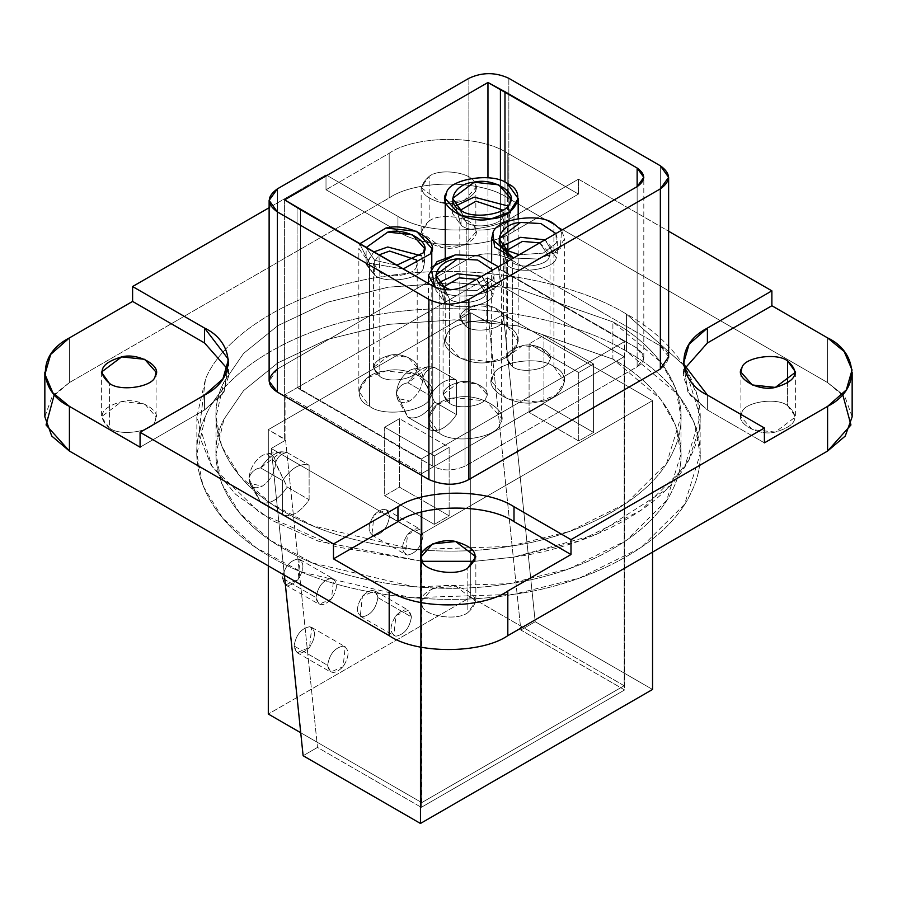 <?xml version="1.0" encoding="UTF-8"?>
<svg xmlns="http://www.w3.org/2000/svg" width="897" height="897" viewBox="0 0 897 897"><rect width="100%" height="100%" fill="white"/><g stroke="black" fill="none" stroke-linecap="round" stroke-linejoin="round"><path stroke-width="0.67" stroke-dasharray="4.49 3.36" d="M373.735 251.934L366.211 264.447L374.677 275.188L366.211 264.447L373.735 251.934L366.133 263.27L374.677 275.188C385.968 284.562 421.837 279.012 423.496 267.631C421.837 279.012 385.968 284.562 374.677 275.188L374.677 260.298L366.167 247.561L374.677 260.298L374.677 275.188C385.968 284.562 421.837 279.012 423.496 267.631L424.483 263.27L421.489 255.824L423.496 267.631L421.489 255.824M378.904 254.916L379.835 272.206C388.311 279.236 415.21 275.076 416.443 266.544L416.443 259.995L417.195 263.27L416.443 266.544C415.21 275.076 388.311 279.236 379.835 272.206L373.432 263.27L378.904 254.916L379.835 272.206L379.835 376.426C388.311 383.456 415.21 379.296 416.443 370.764L417.195 367.49L408.068 357.23L389.646 355.29L373.432 367.49L379.835 376.426L379.835 272.206C388.311 279.236 415.21 275.076 416.443 266.544L416.443 259.995M438.768 282.633L444.307 301.986L438.768 282.633L435.763 290.067L444.307 301.986C455.598 311.36 491.466 305.81 493.126 294.429C491.466 305.81 455.598 311.36 444.307 301.986L444.307 287.096L444.307 301.986C455.598 311.36 491.466 305.81 493.126 294.429L494.112 290.067L481.79 276.321L493.126 294.429L481.79 276.321M443.802 286.793L449.464 299.004C457.941 306.045 484.829 301.874 486.073 293.341L476.531 279.359L486.824 290.067L486.073 293.341C484.829 301.874 457.941 306.045 449.464 299.004L443.062 290.067L443.802 286.793L449.464 299.004L449.464 403.224C457.941 410.265 484.829 406.094 486.073 397.562L486.824 394.299L477.697 384.028L459.275 382.088L443.062 394.299L449.464 403.224L449.464 299.004C457.941 306.045 484.829 301.874 486.073 293.341L476.531 279.359M501.95 246.148L507.489 265.501L501.95 246.148L498.945 253.593L507.489 265.501C518.78 274.886 554.649 269.335 556.297 257.955C554.649 269.335 518.78 274.886 507.489 265.501L507.489 250.622L507.489 265.501C518.78 274.886 554.649 269.335 556.297 257.955L557.295 253.593L544.972 239.847L556.297 257.955L544.972 239.847M506.984 250.319L512.647 262.529C521.112 269.56 548.011 265.4 549.256 256.867L539.714 242.885L550.007 253.593L549.256 256.867C548.011 265.4 521.112 269.56 512.647 262.529L506.233 253.593L506.984 250.319L512.647 262.529L512.647 366.75C521.112 373.78 548.011 369.62 549.256 361.087L550.007 357.813L540.88 347.554L522.458 345.614L506.233 357.813L512.647 366.75L512.647 262.529C521.112 269.56 548.011 265.4 549.256 256.867L539.714 242.885M455.53 205.951L461.069 225.304L455.53 205.951L452.525 213.396L461.069 225.304C472.36 234.689 508.229 229.139 509.888 217.758C508.229 229.139 472.36 234.689 461.069 225.304L461.069 210.414L461.069 225.304C472.36 234.689 508.229 229.139 509.888 217.758L510.875 213.396L507.87 205.951L509.888 217.758L507.87 205.951M460.565 210.122L466.227 222.333C474.692 229.363 501.591 225.203 502.836 216.67L502.836 210.122L503.587 213.396L502.836 216.67C501.591 225.203 474.692 229.363 466.227 222.333L459.825 213.396L460.565 210.122L466.227 222.333L466.227 326.553C474.692 333.583 501.591 329.423 502.836 320.891L503.587 317.616L494.46 307.357L476.038 305.417L459.825 317.616L466.227 326.553L466.227 222.333C474.692 229.363 501.591 225.203 502.836 216.67L502.836 210.122M466.227 326.553C456.012 317.415 459.286 310.373 476.038 305.417C489.459 301.762 509.16 313.131 502.836 320.891C501.591 329.423 474.692 333.583 466.227 326.553C474.692 333.583 501.591 329.423 502.836 320.891C509.16 313.131 489.459 301.762 476.038 305.417C459.286 310.373 456.012 317.415 466.227 326.553M512.647 366.75C502.432 357.623 505.706 350.57 522.458 345.614C535.879 341.97 555.568 353.34 549.256 361.087C548.011 369.62 521.112 373.78 512.647 366.75C521.112 373.78 548.011 369.62 549.256 361.087C555.568 353.34 535.879 341.97 522.458 345.614C505.706 350.57 502.432 357.623 512.647 366.75M449.464 403.224C439.25 394.097 442.524 387.044 459.275 382.088C472.697 378.444 492.397 389.814 486.073 397.562C484.829 406.094 457.941 410.265 449.464 403.224C457.941 410.265 484.829 406.094 486.073 397.562C492.397 389.814 472.697 378.444 459.275 382.088C442.524 387.044 439.25 394.097 449.464 403.224M379.835 376.426C369.62 367.299 372.894 360.246 389.646 355.29C403.078 351.646 422.767 363.016 416.443 370.764C415.21 379.296 388.311 383.456 379.835 376.426C388.311 383.456 415.21 379.296 416.443 370.764C422.767 363.016 403.078 351.646 389.646 355.29C372.894 360.246 369.62 367.299 379.835 376.426M578.733 441.01L529.084 412.351L543.918 403.785L593.556 432.444L578.733 441.01L578.733 372.524L593.556 363.958L543.918 335.299L543.918 403.785L593.556 432.444L593.556 363.958L593.556 432.444L578.733 441.01L529.084 412.351L529.084 343.854L543.918 335.299L543.918 403.785L529.084 412.351L529.084 343.854L578.733 372.524L578.733 441.01L529.084 412.351L529.084 343.854L543.918 335.299L593.556 363.958L578.733 372.524L529.084 343.854L543.918 335.299L593.556 363.958L593.556 432.444L578.733 441.01L578.733 372.524L529.084 343.854M429.932 429.966L429.932 395.476L408.012 382.817C402.282 383.568 398.414 386.943 396.407 392.942L408.012 417.307L429.932 429.966C438.79 432.477 447.637 427.364 456.495 414.627L434.574 401.979C425.716 414.706 416.87 419.818 408.012 417.307L429.932 429.966C438.79 432.477 447.637 427.364 456.495 414.627L456.495 380.137L434.574 367.478C425.716 364.978 416.87 370.08 408.012 382.817L429.932 395.476C438.79 382.739 447.637 377.626 456.495 380.137L434.574 367.478C428.844 368.23 424.976 371.605 422.969 377.615C421.96 369.16 417.542 366.738 409.694 370.36C401.845 375.798 397.416 383.333 396.407 392.942L396.407 393.783C397.416 402.237 401.845 404.659 409.694 401.037C417.542 395.588 421.96 388.065 422.969 378.444L414.425 368.633L409.694 370.36C401.845 375.798 397.416 383.333 396.407 392.942C398.414 386.943 402.282 383.568 408.012 382.817L429.035 366.649L434.574 367.478C428.844 368.23 424.976 371.605 422.969 377.615L422.969 378.444C421.96 388.065 417.542 395.588 409.694 401.037L397.281 398.335L396.407 393.783L398.156 400.23L408.012 417.307C416.87 419.818 425.716 414.706 434.574 401.979L422.969 378.444L434.574 401.979L456.495 414.627L456.495 380.137C447.637 377.626 438.79 382.739 429.932 395.476L429.932 429.966C438.79 432.477 447.637 427.364 456.495 414.627L434.574 401.979C425.716 414.706 416.87 419.818 408.012 417.307L429.932 429.966L429.932 395.476L408.012 382.817C402.282 383.568 398.414 386.943 396.407 392.942L408.012 417.307M553.909 366.75L564.594 381.64L556.005 395.207L537.561 401.979L506.85 398.739L491.646 381.64L492.89 376.191C494.965 361.962 539.792 355.021 553.909 366.75L553.909 223.824L553.909 366.75C574.215 374.901 562.206 400.78 537.561 401.979C515.181 408.057 482.362 389.107 492.89 376.191C494.965 361.962 539.792 355.021 553.909 366.75C574.215 374.901 562.206 400.78 537.561 401.979C515.181 408.057 482.362 389.107 492.89 376.191C494.965 361.962 539.792 355.021 553.909 366.75M513.521 258L537.561 259.042L556.005 252.281L564.594 238.703L561.544 230.282L560.333 248.581L537.561 259.042L513.521 258L537.561 259.042L560.333 248.581L561.544 230.282M507.489 326.553L518.174 341.443L509.586 355.01L491.141 361.783L460.43 358.542L445.237 341.443L446.471 335.994C448.545 321.765 493.372 314.825 507.489 326.553L507.489 183.616L507.489 326.553C527.795 334.704 515.786 360.583 491.141 361.783C468.761 367.86 435.942 348.911 446.471 335.994C448.545 321.765 493.372 314.825 507.489 326.553C527.795 334.704 515.786 360.583 491.141 361.783C468.761 367.86 435.942 348.911 446.471 335.994C448.545 321.765 493.372 314.825 507.489 326.553M389.511 516.459C387.639 507.511 382.481 507.052 374.038 515.08C367.456 525.754 367.456 532.627 374.038 535.711C382.481 533.973 387.639 527.559 389.511 516.459C387.639 527.559 382.481 533.973 374.038 535.711L371.896 535.049L374.038 515.08L386.484 509.776L389.511 516.459L423.036 535.812L420.009 529.129L407.563 534.433L405.422 554.402L407.563 555.064C416.006 553.326 421.164 546.912 423.036 535.812L389.511 516.459C387.639 527.559 382.481 533.973 374.038 535.711C367.456 532.627 367.456 525.754 374.038 515.08C382.481 507.052 387.639 507.511 389.511 516.459M377.906 597.604C376.034 588.656 370.876 588.197 362.433 596.213C355.851 606.899 355.851 613.772 362.433 616.844C370.876 615.118 376.034 608.693 377.906 597.604C376.034 608.693 370.876 615.118 362.433 616.844L360.291 616.194L362.433 596.213L374.89 590.921L377.906 597.604L411.431 616.957L408.404 610.274L395.958 615.577L393.817 635.547L395.958 636.208C404.401 634.471 409.559 628.057 411.431 616.957L377.906 597.604C376.034 608.693 370.876 615.118 362.433 616.844C355.851 613.772 355.851 606.899 362.433 596.213C370.876 588.197 376.034 588.656 377.906 597.604M449.139 515.82L399.501 487.161L384.678 495.727L434.316 524.386L449.139 515.82L449.139 447.334L434.316 455.9L384.678 427.23L384.678 495.727L434.316 524.386L434.316 455.9L434.316 524.386L449.139 515.82L399.501 487.161L399.501 418.675L384.678 427.23L384.678 495.727L399.501 487.161L399.501 418.675L449.139 447.334L449.139 515.82L399.501 487.161L399.501 418.675L449.139 447.334L434.316 455.9L384.678 427.23L399.501 418.675L449.139 447.334L434.316 455.9L434.316 524.386L449.139 515.82L449.139 447.334M309.117 499.719L309.117 465.229L287.197 452.57C281.456 453.321 277.588 456.696 275.592 462.695L287.197 487.06L309.117 499.719C300.26 512.456 291.413 517.569 282.555 515.057L260.635 502.398C269.492 504.91 278.339 499.797 287.197 487.06L309.117 499.719L309.117 465.229C300.26 462.717 291.413 467.83 282.555 480.568L260.635 467.909C269.492 455.171 278.339 450.059 287.197 452.57L309.117 465.229C300.26 462.717 291.413 467.83 282.555 480.568L260.635 467.909C254.905 468.649 251.037 472.024 249.03 478.034C250.039 468.413 254.468 460.89 262.316 455.441C270.165 451.83 274.583 454.241 275.592 462.695L275.592 463.536C274.583 473.156 270.165 480.68 262.316 486.129C254.468 489.74 250.039 487.329 249.03 478.875L249.03 478.034C250.039 468.413 254.468 460.89 262.316 455.441L267.048 453.714L275.592 462.695C277.588 456.696 281.456 453.321 287.197 452.57L281.647 451.74L260.635 467.909C254.905 468.649 251.037 472.024 249.03 478.034L249.904 483.427L262.316 486.129C270.165 480.68 274.583 473.156 275.592 463.536L287.197 487.06C278.339 499.797 269.492 504.91 260.635 502.398L250.779 485.322L249.03 478.875L260.635 502.398L282.555 515.057L282.555 480.568L282.555 515.057C291.413 517.569 300.26 512.456 309.117 499.719L309.117 465.229L287.197 452.57C281.456 453.321 277.588 456.696 275.592 462.695L287.197 487.06L309.117 499.719C300.26 512.456 291.413 517.569 282.555 515.057L260.635 502.398C269.492 504.91 278.339 499.797 287.197 487.06M439.149 433.004C453.265 444.733 498.093 437.792 500.167 423.563L501.412 418.114L486.208 401.015L455.497 397.775L437.052 404.547L428.474 418.114L439.149 433.004L439.149 290.067L434.843 287.074L439.149 290.067L439.149 433.004C418.843 424.853 430.863 398.974 455.497 397.775C477.877 391.697 510.696 410.647 500.167 423.563C498.093 437.792 453.265 444.733 439.149 433.004C418.843 424.853 430.863 398.974 455.497 397.775C477.877 391.697 510.696 410.647 500.167 423.563C498.093 437.792 453.265 444.733 439.149 433.004M498.362 266.757L501.412 275.188L500.167 280.638C498.093 294.855 453.265 301.796 439.149 290.067C453.265 301.796 498.093 294.855 500.167 280.638L498.362 266.757L500.167 280.638C498.093 294.855 453.265 301.796 439.149 290.067L434.843 287.074M369.519 406.206C383.636 417.924 428.474 410.994 430.538 396.766L431.782 391.316L416.578 374.206L385.878 370.977L367.422 377.749L358.845 391.316L369.519 406.206L369.519 263.27L358.845 248.379L359.708 243.827L369.519 263.27L369.519 406.206C349.213 398.055 361.233 372.177 385.878 370.977C408.247 364.9 441.066 383.849 430.538 396.766C428.474 410.994 383.636 417.924 369.519 406.206C349.213 398.055 361.233 372.177 385.878 370.977C408.247 364.9 441.066 383.849 430.538 396.766C428.474 410.994 383.636 417.924 369.519 406.206M403.202 268.943L369.519 263.27L403.202 268.943L369.519 263.27L359.708 243.827M282.488 578.24C284.36 567.151 289.518 560.726 297.961 558.999C304.543 562.071 304.543 568.956 297.961 579.63C289.518 587.647 284.36 587.187 282.488 578.24L285.515 584.922L297.961 579.63L300.103 559.661L297.961 558.999C289.518 560.726 284.36 567.151 282.488 578.24L316.013 597.604C317.886 586.503 323.043 580.09 331.486 578.352L333.628 579.014L331.486 598.983L319.04 604.275L316.013 597.604L282.488 578.24C284.36 587.187 289.518 587.647 297.961 579.63C304.543 568.956 304.543 562.071 297.961 558.999C289.518 560.726 284.36 567.151 282.488 578.24M294.093 645.986C295.965 634.897 301.123 628.472 309.566 626.745C316.148 629.817 316.148 636.691 309.566 647.376C301.123 655.393 295.965 654.933 294.093 645.986L297.12 652.668L309.566 647.376L311.708 627.395L309.566 626.745C301.123 628.472 295.965 634.897 294.093 645.986L327.618 665.339C329.491 654.249 334.648 647.825 343.091 646.098L345.233 646.759L343.091 666.729L330.645 672.021L327.618 665.339L294.093 645.986C295.965 654.933 301.123 655.393 309.566 647.376C316.148 636.691 316.148 629.817 309.566 626.745C301.123 628.472 295.965 634.897 294.093 645.986M555.893 233.545L557.295 238.703L556.297 243.065L543.178 253.133L519.172 254.737L543.178 253.133L556.297 243.065L555.893 233.545L556.297 243.065L543.178 253.133L519.172 254.737M492.711 270.019L493.126 279.539L492.711 270.019L494.112 275.188L493.126 279.539L477.069 290.505L450.541 289.832L477.069 290.505L493.126 279.539L477.069 290.505L450.541 289.832M396.732 265.209L374.677 260.298L396.732 265.209L374.677 260.298L366.167 247.561M500.414 180.432L500.414 269.84L504.977 271.869L500.414 269.84L500.414 180.432L500.414 269.84L624.626 341.555L421.298 458.95L421.298 512.187L421.298 458.95L297.075 387.235L297.075 207.072L297.075 387.235L300.607 389.87L297.075 387.235L297.075 207.072M421.747 512.075L421.747 473.571L624.177 356.703L487.508 277.79L487.508 322.46L487.508 277.79L285.067 394.669L285.067 439.328L268.304 429.652L268.304 565.884L268.304 429.652L470.746 312.784L470.746 597.155L624.177 685.745L624.177 356.703L487.508 277.79L285.067 394.669L421.747 473.571L421.747 512.075L421.747 473.571L285.067 394.669L421.747 473.571L624.177 356.703L487.508 277.79L285.067 394.669L284.618 439.597L284.618 199.885L284.618 439.597L285.605 440.158L317.493 747.414L421.298 807.345L421.298 534.13L421.298 807.345L624.626 689.95L520.832 630.019L488.943 322.763L487.957 322.202L487.957 177.763L487.957 322.202L470.746 312.784L470.746 597.155L268.304 714.034L470.746 597.155L624.177 685.745L421.747 802.613L300.742 732.748L421.747 802.613L421.747 533.872M284.618 199.885L284.618 439.597L285.605 440.158L271.23 448.466L284.383 575.168L271.23 448.466L420.458 534.623L420.458 647.073L420.458 534.623L652.545 400.623L503.318 314.466L488.943 322.763L470.746 312.784L268.304 429.652L285.605 440.158L317.493 747.414L421.298 807.345L624.626 689.95L624.626 341.555L500.414 269.84L624.626 341.555L624.626 689.95L520.832 630.019L488.943 322.763L503.318 314.466L535.206 621.722L520.832 630.019L535.206 621.722L652.545 689.468L535.206 621.722L503.318 314.466L652.545 400.623L652.545 552.115L652.545 400.623L420.458 534.623L271.23 448.466L285.605 440.158L317.493 747.414L303.119 755.723L317.493 747.414L421.298 807.345L624.626 689.95L624.626 341.555L421.298 458.95L297.075 387.235L421.298 458.95L421.298 512.187M300.607 209.707L300.607 389.87L432.769 466.171C442.232 471.183 452.974 471.183 465.005 466.171L637.139 366.783C645.818 361.323 645.818 355.122 637.139 348.182L504.977 271.869L504.977 182.293L504.977 271.869L637.139 348.182L637.139 186.632L637.139 348.182L643.788 358.071L637.139 366.783L637.139 186.632L637.139 366.783L465.005 466.171L465.005 286.02L465.005 466.171C452.974 471.183 442.232 471.183 432.769 466.171L432.769 286.02L432.769 466.171L300.607 389.87L300.607 209.707L300.607 389.87L297.075 387.235M626.431 351.299C678.603 379.442 718.62 436.267 691.565 491.634C667.043 547.405 583.173 585.057 513.633 594.363C445.349 606.383 340.098 597.974 270.569 556.768C199.179 516.616 184.625 455.855 205.435 416.432C221.548 376.28 286.782 327.865 383.367 313.703C479.278 298.084 577.713 321.182 626.431 351.299C577.713 321.182 479.278 298.084 383.367 313.703C286.782 327.865 221.548 376.28 205.435 416.432L196.858 454.039L202.946 485.793L222.546 517.984L256.15 547.708L301.751 572.062L411.174 597.716L513.633 594.363L579.563 578.06L640.907 547.663L684.635 504.249L700.142 454.039L694.345 423.025L678.311 394.848L626.431 351.299L626.431 314.085L683.592 365.001L626.431 314.085L626.431 351.299C577.713 321.182 479.278 298.084 383.367 313.703C286.782 327.865 221.548 376.28 205.435 416.432C184.625 455.855 199.179 516.616 270.569 556.768C340.098 597.974 445.349 606.383 513.633 594.363C583.173 585.057 667.043 547.405 691.565 491.634C718.62 436.267 678.603 379.442 626.431 351.299M612.898 359.125L517.266 325.813L454.286 319.848L388.323 324.378L327.282 339.492L277.902 362.837L243.547 390.655L223.925 419.291C204.695 455.721 218.15 511.862 284.102 548.953C348.35 587.03 445.585 594.789 508.677 583.689C572.925 575.089 650.415 540.297 673.075 488.775C698.068 437.613 661.089 385.116 612.898 359.125L660.831 399.356L675.632 425.38L680.991 454.039L666.662 500.436L626.274 540.543L569.584 568.62L508.677 583.689L414.01 586.784L312.918 563.081L270.782 540.577L239.734 513.118L221.626 483.382L216.009 454.039L223.925 419.291L243.547 390.655L277.902 362.837L327.282 339.492L388.323 324.378L454.286 319.848L517.266 325.813L612.898 359.125L612.898 321.9L517.266 288.587L454.286 282.622L388.323 287.163L327.282 302.278L277.902 325.622L243.547 353.44L223.925 382.077L216.009 416.813L221.626 446.157L239.734 475.892L270.782 503.363L312.918 525.855L414.01 549.558L508.677 546.464L569.584 531.405L626.274 503.318L666.662 463.211L680.991 416.813L675.632 388.166L660.831 362.13L612.898 321.9L612.898 359.125C661.089 385.116 698.068 437.613 673.075 488.775C650.415 540.297 572.925 575.089 508.677 583.689C445.585 594.789 348.35 587.03 284.102 548.953C218.15 511.862 204.695 455.721 223.925 419.291L243.547 390.655L277.902 362.837L327.282 339.492L388.323 324.378L454.286 319.848L517.266 325.813L612.898 359.125M684.983 367.142L700.142 416.813L684.635 467.034L640.907 510.449L579.563 540.835L513.633 557.149L474.692 561.309L513.633 557.149L596.382 534.365L666.572 489.314L688.84 459.858L699.368 428.161L697.675 396.541L684.983 367.142M422.308 561.309L335.938 546.755L260.242 513.219L211.972 466.406L196.858 416.813L205.435 379.207C221.548 339.066 286.782 290.639 383.367 276.478C479.278 260.859 577.713 283.968 626.431 314.085C577.713 283.968 479.278 260.859 383.367 276.478C286.782 290.639 221.548 339.066 205.435 379.207L198.73 434.496L211.03 464.87L235.743 494.393L272.34 520.563L318.323 541.149L422.308 561.309L318.323 541.149L272.34 520.563L235.743 494.393L211.03 464.87L198.73 434.496L205.435 379.207C221.548 339.066 286.782 290.639 383.367 276.478C479.278 260.859 577.713 283.968 626.431 314.085C678.603 342.217 718.62 399.042 691.565 454.42C667.043 510.18 583.173 547.843 513.633 557.149L474.692 561.309M269.122 207.723L326.003 174.87L326.003 189.76L397.954 231.303L397.954 216.412L326.003 174.87L269.122 207.723L326.003 174.87L326.003 189.76L389.186 153.286C411.488 137.017 476.094 132.678 507.814 153.286L578.475 194.077L514.003 231.303C487.89 249.377 424.068 249.377 397.954 231.303L326.003 189.76L389.186 153.286L389.186 197.957L69.417 382.571L54.302 394.478L69.417 382.571L389.186 197.957C415.883 179.478 481.117 179.478 507.814 197.957L827.583 382.571L842.698 394.478L827.583 382.571L827.583 337.9L827.583 382.571L507.814 197.957L507.814 153.286L578.475 194.077L578.475 179.187L668.624 231.247L578.475 179.187L514.003 216.412C492.195 232.334 428.99 236.573 397.954 216.412L326.003 174.87L326.003 189.76L389.186 153.286C411.488 137.017 476.094 132.678 507.814 153.286L507.814 197.957C481.117 179.478 415.883 179.478 389.186 197.957L389.186 153.286L389.186 197.957L69.417 382.571L69.417 337.9L69.417 382.571L51.746 397.584L44.85 416.813M467.842 612.595C480.613 601.181 476.52 592.379 455.575 586.178C438.801 581.615 414.179 595.832 422.083 605.52C423.631 616.183 457.257 621.386 467.842 612.595L475.847 601.427L455.575 586.178L432.545 588.6L421.153 601.427L422.083 605.52C423.631 616.183 457.257 621.386 467.842 612.595L467.842 567.936L467.842 612.595C480.613 601.181 476.52 592.379 455.575 586.178C438.801 581.615 414.179 595.832 422.083 605.52C423.631 616.183 457.257 621.386 467.842 612.595M109.389 427.981C119.974 436.772 153.6 431.569 155.147 420.906C163.052 411.207 138.43 397.001 121.656 401.564C100.711 407.754 96.618 416.567 109.389 427.981C119.974 436.772 153.6 431.569 155.147 420.906L156.078 416.813L144.686 403.986L121.656 401.564L101.383 416.813L109.389 427.981L109.389 383.311L109.389 427.981C119.974 436.772 153.6 431.569 155.147 420.906C163.052 411.207 138.43 397.001 121.656 401.564C100.711 407.754 96.618 416.567 109.389 427.981M429.158 221.032C416.387 232.446 420.48 241.248 441.425 247.449C458.199 252.012 482.821 237.795 474.917 228.107C473.369 217.433 439.743 212.241 429.158 221.032L421.153 232.2L441.425 247.449L464.455 245.027L475.847 232.2L474.917 228.107C473.369 217.433 439.743 212.241 429.158 221.032L429.158 176.361C439.743 167.571 473.369 172.773 474.917 183.448L475.847 187.529L464.455 200.356L441.425 202.778L421.153 187.529L429.158 176.361L429.158 221.032C416.387 232.446 420.48 241.248 441.425 247.449C458.199 252.012 482.821 237.795 474.917 228.107C473.369 217.433 439.743 212.241 429.158 221.032M787.611 405.646C777.026 396.855 743.4 402.058 741.853 412.721C733.948 422.42 758.57 436.626 775.344 432.062C796.289 425.873 800.382 417.06 787.611 405.646C777.026 396.855 743.4 402.058 741.853 412.721L740.922 416.813L752.314 429.641L775.344 432.062L795.617 416.813L787.611 405.646L787.611 383.311L787.611 405.646C777.026 396.855 743.4 402.058 741.853 412.721C733.948 422.42 758.57 436.626 775.344 432.062C796.289 425.873 800.382 417.06 787.611 405.646M852.15 416.813L845.254 397.584L827.583 382.571L507.814 197.957L507.814 153.286L578.475 194.077L578.475 179.187L514.003 216.412L514.003 231.303L514.003 216.412C492.195 232.334 428.99 236.573 397.954 216.412L397.954 231.303C424.068 249.377 487.89 249.377 514.003 231.303L578.475 194.077L578.475 179.187L668.624 231.247M227.558 369.026L224.093 391.911L204.55 409.963L140.078 447.188L204.55 409.963L204.55 395.072L204.55 409.963L221.828 395.285L228.578 376.46L227.558 369.026L224.093 391.911L204.55 409.963L140.078 447.188M429.158 176.361C416.387 187.776 420.48 196.589 441.425 202.778C458.199 207.342 482.821 193.135 474.917 183.448C473.369 172.773 439.743 167.571 429.158 176.361C439.743 167.571 473.369 172.773 474.917 183.448C482.821 193.135 458.199 207.342 441.425 202.778C420.48 196.589 416.387 187.776 429.158 176.361M764.401 442.871L707.408 409.963L687.864 391.911L684.4 369.026L683.379 376.46L690.129 395.285L707.408 409.963L707.408 395.072L707.408 409.963L764.401 442.871L707.408 409.963L687.864 391.911L684.4 369.026M668.601 356.748L660.349 345.939L508.846 258.471C493.933 252.259 480.613 252.259 468.873 258.471L277.397 369.026L277.397 188.863L277.397 369.026L468.873 258.471C480.613 252.259 493.933 252.259 508.846 258.471L660.349 345.939C671.113 352.723 671.113 360.415 660.349 369.026C671.113 360.415 671.113 352.723 660.349 345.939L660.349 165.788L660.349 345.939L508.846 258.471L508.846 78.319L508.846 258.471C493.933 252.259 480.613 252.259 468.873 258.471L468.873 78.319L468.873 258.471L277.397 369.026L269.145 381.292M423.036 535.812C421.164 526.875 416.006 526.416 407.563 534.433C400.981 545.107 400.981 551.98 407.563 555.064C416.006 553.326 421.164 546.912 423.036 535.812C421.164 526.875 416.006 526.416 407.563 534.433C400.981 545.107 400.981 551.98 407.563 555.064C416.006 553.326 421.164 546.912 423.036 535.812M411.431 616.957C409.559 608.009 404.401 607.549 395.958 615.577C389.376 626.252 389.376 633.125 395.958 636.208C404.401 634.471 409.559 628.057 411.431 616.957C409.559 608.009 404.401 607.549 395.958 615.577C389.376 626.252 389.376 633.125 395.958 636.208C404.401 634.471 409.559 628.057 411.431 616.957M316.013 597.604C317.886 606.54 323.043 607 331.486 598.983C338.068 588.309 338.068 581.424 331.486 578.352C323.043 580.09 317.886 586.503 316.013 597.604C317.886 606.54 323.043 607 331.486 598.983C338.068 588.309 338.068 581.424 331.486 578.352C323.043 580.09 317.886 586.503 316.013 597.604M327.618 665.339C329.491 674.286 334.648 674.746 343.091 666.729C349.673 656.055 349.673 649.17 343.091 646.098C334.648 647.825 329.491 654.249 327.618 665.339C329.491 674.286 334.648 674.746 343.091 666.729C349.673 656.055 349.673 649.17 343.091 646.098C334.648 647.825 329.491 654.249 327.618 665.339M612.898 321.9C661.089 347.89 698.068 400.398 673.075 451.55C650.415 503.071 572.925 537.875 508.677 546.464C445.585 557.575 348.35 549.805 284.102 511.727C218.15 474.636 204.695 418.495 223.925 382.077L243.547 353.44L277.902 325.622L327.282 302.278L388.323 287.163L454.286 282.622L517.266 288.587L612.898 321.9C661.089 347.89 698.068 400.398 673.075 451.55C650.415 503.071 572.925 537.875 508.677 546.464C445.585 557.575 348.35 549.805 284.102 511.727C218.15 474.636 204.695 418.495 223.925 382.077L243.547 353.44L277.902 325.622L327.282 302.278L388.323 287.163L454.286 282.622L517.266 288.587L612.898 321.9M624.177 356.703L624.177 685.745L421.747 802.613L624.177 685.745L624.177 356.703L421.747 473.571M543.918 335.299L543.918 403.785L529.084 412.351M543.918 403.785L593.556 432.444M593.556 363.958L578.733 372.524M456.495 414.627L456.495 380.137C447.637 377.626 438.79 382.739 429.932 395.476M456.495 380.137L434.574 367.478C425.716 364.978 416.87 370.08 408.012 382.817M396.407 393.783C397.416 402.237 401.845 404.659 409.694 401.037C417.542 395.588 421.96 388.065 422.969 378.444L422.969 377.615C421.96 369.16 417.542 366.738 409.694 370.36C401.845 375.798 397.416 383.333 396.407 392.942M434.574 367.478C428.844 368.23 424.976 371.605 422.969 377.615M422.969 378.444L434.574 401.979M434.316 455.9L384.678 427.23L384.678 495.727L399.501 487.161M384.678 495.727L434.316 524.386M384.678 427.23L399.501 418.675M309.117 465.229C300.26 462.717 291.413 467.83 282.555 480.568L260.635 467.909C269.492 455.171 278.339 450.059 287.197 452.57M275.592 463.536C274.583 473.156 270.165 480.68 262.316 486.129C254.468 489.74 250.039 487.329 249.03 478.875L249.03 478.034C250.039 468.413 254.468 460.89 262.316 455.441C270.165 451.83 274.583 454.241 275.592 462.695M260.635 467.909C254.905 468.649 251.037 472.024 249.03 478.034M249.03 478.875L260.635 502.398M282.555 480.568L282.555 515.057M421.298 807.345L421.298 534.13M624.626 689.95L520.832 630.019L488.943 322.763L487.957 322.202L487.957 177.763M488.943 322.763L503.318 314.466L535.206 621.722L652.545 689.468M520.832 630.019L535.206 621.722M284.383 575.168L271.23 448.466L285.605 440.158M303.119 755.723L317.493 747.414M500.414 269.84L504.977 271.869L504.977 182.293M503.318 314.466L652.545 400.623L420.458 534.623L271.23 448.466M420.458 534.623L420.458 647.073M652.545 552.115L652.545 400.623M389.186 197.957C415.883 179.478 481.117 179.478 507.814 197.957M827.583 337.9L827.583 382.571M389.186 153.286C411.488 137.017 476.094 132.678 507.814 153.286M69.417 382.571L69.417 337.9M326.003 189.76L397.954 231.303C424.068 249.377 487.89 249.377 514.003 231.303L578.475 194.077M204.55 395.072L204.55 409.963M578.475 179.187L514.003 216.412C492.195 232.334 428.99 236.573 397.954 216.412L326.003 174.87M397.954 216.412L397.954 231.303M514.003 216.412L514.003 231.303M707.408 395.072L707.408 409.963M624.626 341.555L421.298 458.95M504.977 271.869L637.139 348.182C645.818 355.122 645.818 361.323 637.139 366.783L465.005 466.171C452.974 471.183 442.232 471.183 432.769 466.171L300.607 389.87M637.139 366.783L637.139 348.182M465.005 286.02L465.005 466.171M432.769 466.171L432.769 286.02M277.397 369.026L277.397 188.863M660.349 165.788L660.349 345.939M508.846 78.319L508.846 258.471M468.873 78.319L468.873 258.471M268.304 565.884L268.304 429.652L470.746 312.784L470.746 597.155L268.304 714.034M470.746 597.155L624.177 685.745M300.742 732.748L421.747 802.613M487.508 277.79L487.508 322.46L470.746 312.784M285.067 394.669L285.067 439.328L268.304 429.652M503.587 317.616L503.587 213.396M459.825 317.616L459.825 213.396M550.007 357.813L550.007 253.593M506.233 357.813L506.233 253.593M486.824 394.299L486.824 290.067M443.062 394.299L443.062 290.067M417.195 367.49L417.195 263.27M373.432 367.49L373.432 263.27M564.594 381.64L564.594 238.703M491.646 381.64L491.646 260.848M518.174 341.443L518.174 218.453M445.237 341.443L445.237 257.473M428.43 366.716L414.425 368.633M398.066 400.264L397.281 398.335M371.896 535.049L405.422 554.402M386.484 509.776L420.009 529.129M360.291 616.194L393.817 635.547M374.89 590.921L408.404 610.274M501.412 418.114L501.412 275.188M428.474 418.114L428.474 283.53M431.782 391.316L431.782 266.42M358.845 391.316L358.845 248.379M281.053 451.808L267.048 453.714M250.689 485.355L249.904 483.427M285.515 584.922L319.04 604.275M300.103 559.661L333.628 579.014M297.12 652.668L330.645 672.021M311.708 627.395L345.233 646.759M510.875 213.396L510.875 198.506M452.525 213.396L452.525 198.506M557.295 253.593L557.295 238.703M498.945 253.593L498.945 238.703M494.112 290.067L494.112 275.188M435.763 290.067L435.763 275.188M424.483 263.27L424.483 248.379M366.133 263.27L366.133 248.379M216.009 416.813L216.009 454.039M680.991 416.813L680.991 454.039M700.142 416.813L700.142 454.039M196.858 416.813L196.858 454.039M421.153 556.768L421.153 601.427M475.847 556.768L475.847 601.427M101.383 372.143L101.383 416.813M156.078 372.143L156.078 416.813M475.847 187.529L475.847 232.2M421.153 187.529L421.153 232.2M795.617 372.143L795.617 416.813M740.922 372.143L740.922 416.813M228.578 361.581L228.578 376.46M683.379 361.581L683.379 376.46M643.811 357.477L643.811 177.326"/><path stroke-width="1.35" d="M373.735 251.934L387.762 247L421.489 255.824L387.762 247L373.735 251.934L387.762 247L421.489 255.824M416.443 259.995L389.646 251.07L378.904 254.916L389.646 251.07L416.443 259.995L389.646 251.07L378.904 254.916M438.768 282.633L457.392 273.798L481.79 276.321L457.392 273.798L438.768 282.633L457.392 273.798L481.79 276.321M476.531 279.359L459.275 277.868L443.802 286.793L459.275 277.868L476.531 279.359L459.275 277.868L443.802 286.793M501.95 246.148L520.574 237.324L544.972 239.847L520.574 237.324L501.95 246.148L520.574 237.324L544.972 239.847M539.714 242.885L522.458 241.394L506.984 250.319L522.458 241.394L539.714 242.885L522.458 241.394L506.984 250.319M455.53 205.951L474.154 197.127L507.87 205.951L474.154 197.127L455.53 205.951L474.154 197.127L507.87 205.951M502.836 210.122L476.038 201.197L460.565 210.122L476.038 201.197L502.836 210.122L476.038 201.197L460.565 210.122M561.544 230.282L553.909 223.824C539.792 212.096 494.965 219.025 492.89 233.254L491.646 238.703L513.521 258L494.561 246.944L492.89 233.254C494.965 219.025 539.792 212.096 553.909 223.824L561.544 230.282L553.909 223.824C539.792 212.096 494.965 219.025 492.89 233.254L494.561 246.944L513.521 258M507.489 183.616C493.372 171.899 448.545 178.828 446.471 193.057L445.237 198.506L460.43 215.616L491.141 218.846L509.586 212.073L518.174 198.506L507.489 183.616C527.795 191.767 515.786 217.646 491.141 218.846C468.761 224.923 435.942 205.974 446.471 193.057C448.545 178.828 493.372 171.899 507.489 183.616C493.372 171.899 448.545 178.828 446.471 193.057C435.942 205.974 468.761 224.923 491.141 218.846C515.786 217.646 527.795 191.767 507.489 183.616M434.843 287.074L428.474 275.188L437.052 261.61L455.497 254.849L479.2 255.802L498.362 266.757L479.2 255.802L455.497 254.849L431.065 267.384L434.843 287.074L431.065 267.384L455.497 254.849L479.2 255.802L498.362 266.757M359.708 243.827L385.878 228.051L416.578 231.28L431.782 248.379L430.538 253.829L403.202 268.943L430.538 253.829C441.066 240.912 408.247 221.963 385.878 228.051L359.708 243.827L385.878 228.051C408.247 221.963 441.066 240.912 430.538 253.829L403.202 268.943M461.069 210.414L452.525 198.506L474.154 182.237L498.721 184.827L510.875 198.506L509.888 202.868C508.229 214.248 472.36 219.799 461.069 210.414C472.36 219.799 508.229 214.248 509.888 202.868C518.309 192.53 492.049 177.371 474.154 182.237C454.431 183.19 444.822 203.899 461.069 210.414C472.36 219.799 508.229 214.248 509.888 202.868C518.309 192.53 492.049 177.371 474.154 182.237C454.431 183.19 444.822 203.899 461.069 210.414M555.893 233.545L540.88 223.555L520.574 222.434C500.851 223.398 491.242 244.096 507.489 250.622L498.945 238.703L520.574 222.434L540.88 223.555L555.893 233.545L540.88 223.555L520.574 222.434C500.851 223.398 491.242 244.096 507.489 250.622L519.172 254.737M450.541 289.832L444.307 287.096L450.541 289.832L444.307 287.096L435.763 275.188L457.392 258.908L477.697 260.04L492.711 270.019L477.697 260.04L457.392 258.908L477.697 260.04L492.711 270.019M366.167 247.561L387.762 232.11L366.167 247.561L387.762 232.11L412.328 234.7L424.483 248.379L423.496 252.741L396.732 265.209M387.762 232.11C405.657 227.255 431.917 242.414 423.496 252.741C431.917 242.414 405.657 227.255 387.762 232.11M444.307 287.096C428.06 280.57 437.68 259.872 457.392 258.908C437.68 259.872 428.06 280.57 444.307 287.096M468.873 78.319L277.397 188.863C266.611 196.555 266.611 204.247 277.397 211.939L428.901 299.419C442.221 305.642 455.553 305.642 468.873 299.419L660.349 188.863C671.124 181.172 671.124 173.48 660.349 165.788L508.846 78.319C495.525 72.096 482.194 72.096 468.873 78.319C482.194 72.096 495.525 72.096 508.846 78.319L660.349 165.788L668.624 177.326L660.349 188.863L468.873 299.419C455.553 305.642 442.221 305.642 428.901 299.419L277.397 211.939L269.122 200.401L277.397 188.863L468.873 78.319C482.194 72.096 495.525 72.096 508.846 78.319L660.349 165.788C671.124 173.48 671.124 181.172 660.349 188.863L660.349 369.026L468.873 479.57C457.134 485.782 443.813 485.782 428.901 479.57L277.397 392.101C266.633 385.318 266.633 377.626 277.397 369.026C266.633 377.626 266.633 385.318 277.397 392.101L277.397 211.939L277.397 392.101L428.901 479.57L428.901 299.419L428.901 479.57C443.813 485.782 457.134 485.782 468.873 479.57L468.873 299.419L468.873 479.57L660.349 369.026L660.349 188.863L468.873 299.419C455.553 305.642 442.221 305.642 428.901 299.419L277.397 211.939C266.611 204.247 266.611 196.555 277.397 188.863L468.873 78.319M487.957 177.763L487.957 82.49L284.618 199.885L300.607 209.707L284.618 199.885L487.957 82.49L487.957 177.763L487.957 82.49L637.139 168.019C645.829 174.231 645.829 180.432 637.139 186.632L465.005 286.02C454.263 291.032 443.51 291.032 432.769 286.02L284.618 199.885L487.957 82.49L500.414 89.678L500.414 180.432M421.298 534.13L421.298 512.187M420.458 647.073L420.458 823.457L420.458 647.073L420.458 823.457L652.545 689.468L652.545 552.115L652.545 689.468L420.458 823.457L303.119 755.723L284.383 575.168L303.119 755.723L420.458 823.457L303.119 755.723L284.383 575.168M637.139 186.632C645.829 180.432 645.829 174.231 637.139 168.019L637.139 186.632L465.005 286.02C454.263 291.032 443.51 291.032 432.769 286.02L300.607 209.707L432.769 286.02C443.51 291.032 454.263 291.032 465.005 286.02L637.139 186.632L643.811 177.326L637.139 168.019L637.139 186.632L637.139 168.019L504.977 91.718L504.977 182.293L504.977 91.718L487.957 82.49M683.592 365.001L684.983 367.142L683.592 365.001M474.692 561.309L422.308 561.309M827.583 451.056L827.583 406.386L764.401 442.871L764.401 427.981L707.408 395.072C679.836 382.481 672.492 345.995 707.408 328.078L707.408 342.968L707.408 328.078L771.88 290.852L668.624 231.247L771.88 290.852L771.88 305.742L707.408 342.968L684.4 369.026L707.408 342.968L771.88 305.742L827.583 337.9C855.772 350.772 863.273 388.076 827.583 406.386L764.401 442.871L764.401 427.981L570.997 539.646L570.997 554.537L507.814 591.011L507.814 635.67L827.583 451.056L850.95 424.976L842.698 394.478L850.95 424.976L827.583 451.056L507.814 635.67C481.117 654.148 415.883 654.148 389.186 635.67L69.417 451.056L46.05 424.976L54.302 394.478L46.05 424.976L69.417 451.056L69.417 406.386L52.833 392.774L44.94 374.329L50.681 354.416L69.417 337.9L132.599 301.426L132.599 286.535L269.122 207.723L132.599 286.535L204.55 328.078L228.5 359.439L222.882 378.926L204.55 395.072L140.078 432.298L140.078 447.188L69.417 406.386L69.417 451.056L389.186 635.67L389.186 591.011L333.482 558.853L333.482 543.963L140.078 432.298L140.078 447.188L69.417 406.386C41.228 393.514 33.727 356.221 69.417 337.9L132.599 301.426L204.55 342.968L227.558 369.026L204.55 342.968L204.55 328.078L204.55 342.968L132.599 301.426L132.599 286.535L204.55 328.078C232.121 340.669 239.465 377.155 204.55 395.072L140.078 432.298L333.482 543.963L397.954 506.738C419.762 490.816 482.967 486.578 514.003 506.738L570.997 539.646L570.997 554.537L507.814 591.011L507.814 635.67L827.583 451.056L827.583 406.386L764.401 442.871L764.401 427.981L570.997 539.646L570.997 554.537L507.814 591.011C485.512 607.28 420.906 611.619 389.186 591.011L389.186 635.67C415.883 654.148 481.117 654.148 507.814 635.67L507.814 591.011C485.512 607.28 420.906 611.619 389.186 591.011L333.482 558.853L397.954 521.628C424.068 503.553 487.89 503.553 514.003 521.628L570.997 554.537L514.003 521.628L514.003 506.738L514.003 521.628C487.89 503.553 424.068 503.553 397.954 521.628L397.954 506.738L397.954 521.628L333.482 558.853L333.482 543.963L397.954 506.738C419.762 490.816 482.967 486.578 514.003 506.738L570.997 539.646L764.401 427.981L707.408 395.072L683.458 363.711L689.075 344.224L707.408 328.078L771.88 290.852L771.88 305.742L827.583 337.9L844.167 351.523L852.06 369.956L846.32 389.881L827.583 406.386L827.583 451.056L845.254 436.043L852.15 416.813L852.15 372.143M467.842 567.936C457.257 576.726 423.631 571.524 422.083 560.849L421.153 556.768L432.545 543.941L455.575 541.508L475.847 556.768L467.842 567.936C480.613 556.521 476.52 547.708 455.575 541.508C438.801 536.955 414.179 551.162 422.083 560.849C423.631 571.524 457.257 576.726 467.842 567.936C457.257 576.726 423.631 571.524 422.083 560.849C414.179 551.162 438.801 536.955 455.575 541.508C476.52 547.708 480.613 556.521 467.842 567.936M109.389 383.311L101.383 372.143L121.656 356.894L144.686 359.316L156.078 372.143L155.147 376.235C153.6 386.91 119.974 392.101 109.389 383.311C119.974 392.101 153.6 386.91 155.147 376.235C163.052 366.548 138.43 352.33 121.656 356.894C100.711 363.094 96.618 371.896 109.389 383.311C96.618 371.896 100.711 363.094 121.656 356.894C138.43 352.33 163.052 366.548 155.147 376.235C153.6 386.91 119.974 392.101 109.389 383.311M787.611 360.975L795.617 372.143L775.344 387.403L752.314 384.97L740.922 372.143L741.853 368.062C743.4 357.387 777.026 352.185 787.611 360.975L787.611 383.311L787.611 360.975C777.026 352.185 743.4 357.387 741.853 368.062C733.948 377.749 758.57 391.955 775.344 387.403C796.289 381.203 800.382 372.39 787.611 360.975C800.382 372.39 796.289 381.203 775.344 387.403C758.57 391.955 733.948 377.749 741.853 368.062C743.4 357.387 777.026 352.185 787.611 360.975M44.85 372.143L44.85 416.813L51.746 436.043L69.417 451.056L389.186 635.67L389.186 591.011L333.482 558.853L333.482 543.963L140.078 432.298L140.078 447.188L69.417 406.386C41.228 393.514 33.727 356.221 69.417 337.9L132.599 301.426L132.599 286.535L269.122 207.723M269.145 381.292L277.397 392.101L428.901 479.57C443.813 485.782 457.134 485.782 468.873 479.57L660.349 369.026L668.601 356.748M300.742 732.748L268.304 714.034L268.304 565.884L268.304 714.034L300.742 732.748L268.304 714.034L268.304 565.884M421.747 533.872L421.747 512.075M637.139 168.019L500.414 89.678M420.458 823.457L652.545 689.468L652.545 552.115M504.977 182.293L504.977 91.718M507.814 635.67C481.117 654.148 415.883 654.148 389.186 635.67M668.624 231.247L771.88 290.852L771.88 305.742L827.583 337.9C855.772 350.772 863.273 388.076 827.583 406.386M69.417 406.386L69.417 451.056M507.814 591.011C485.512 607.28 420.906 611.619 389.186 591.011M570.997 554.537L514.003 521.628C487.89 503.553 424.068 503.553 397.954 521.628L333.482 558.853M227.558 369.026L204.55 342.968L132.599 301.426M771.88 305.742L707.408 342.968L684.4 369.026M132.599 286.535L204.55 328.078C232.121 340.669 239.465 377.155 204.55 395.072L140.078 432.298M204.55 328.078L204.55 342.968M764.401 427.981L707.408 395.072C679.836 382.481 672.492 345.995 707.408 328.078L771.88 290.852M707.408 328.078L707.408 342.968M333.482 543.963L397.954 506.738C419.762 490.816 482.967 486.578 514.003 506.738L570.997 539.646M514.003 506.738L514.003 521.628M397.954 506.738L397.954 521.628M277.397 211.939L277.397 392.101M428.901 299.419L428.901 479.57M468.873 299.419L468.873 479.57M660.349 188.863L660.349 369.026M491.646 260.848L491.646 238.703M518.174 218.453L518.174 198.506M445.237 257.473L445.237 198.506M428.474 283.53L428.474 275.188M431.782 266.42L431.782 248.379M269.122 380.563L269.122 200.401M668.624 357.477L668.624 177.326"/></g></svg>
